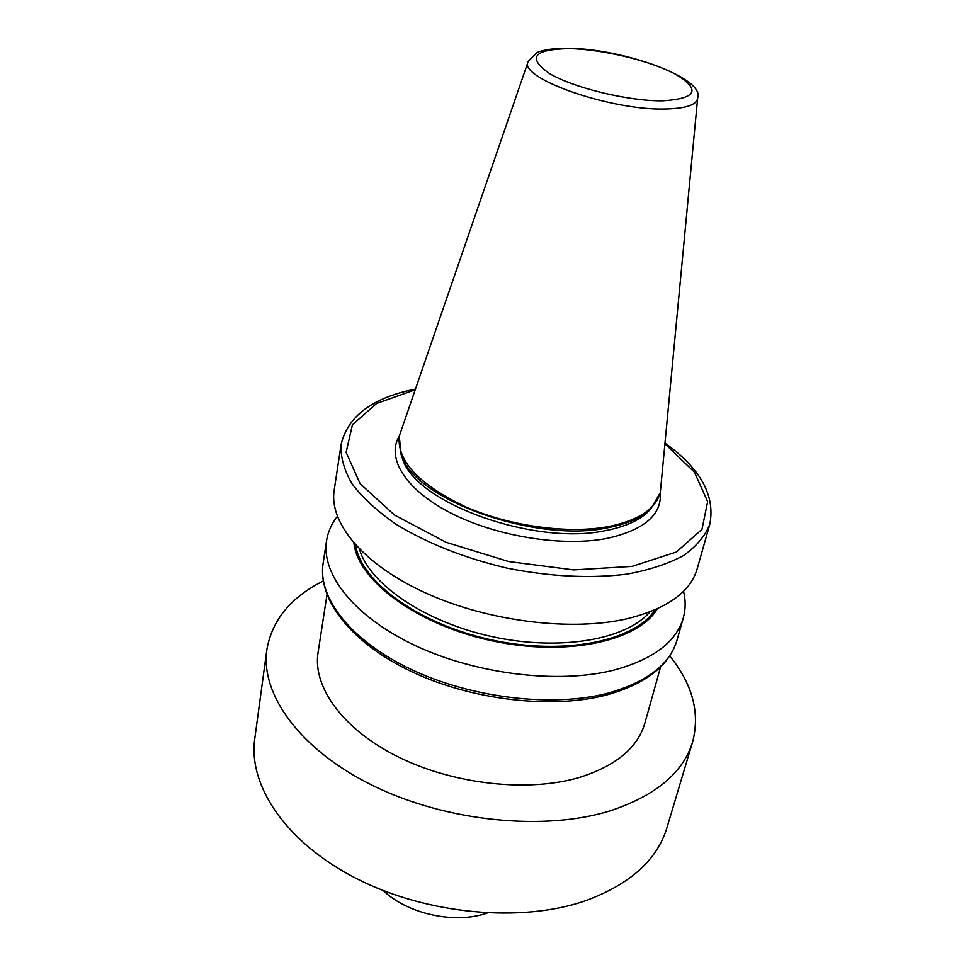 <?xml version="1.0" encoding="UTF-8"?>
<svg xmlns="http://www.w3.org/2000/svg" width="966" height="966" viewBox="0 0 966 966"><rect width="100%" height="100%" fill="white"/><g stroke="black" fill="none" stroke-linecap="round" stroke-linejoin="round"><path stroke-width="1.45" d="M669.716 655.938C692.55 684.182 700.193 712.823 692.646 741.864L666.866 827.934C657.134 859.982 630.098 884.228 585.746 900.662C521.519 923.122 426.863 914.56 356.394 878.517C285.779 842.485 248.02 785.43 254.746 738.821L266.833 649.792C271.953 620.232 290.754 597.314 323.212 581.025M697.645 98.363L660.297 492.66C655.648 509.058 638.454 520.348 608.701 526.542C568.31 534.258 509.432 526.216 464.972 506.546C418.821 484.328 396.917 460.891 399.248 436.221L528.112 61.703M660.297 492.66L650.915 508.72C641.835 517.547 627.671 523.85 608.435 527.617C535.937 543.737 413.822 499.446 401.156 454.72L399.248 436.221M660.599 666.963L644.89 723.123C637.717 747.817 615.849 765.941 579.262 777.485C528.136 792.591 453.791 784.464 398.318 756.946C342.749 729.439 312.477 686.923 318.068 652.461L326.955 594.827M692.646 741.864C683.336 772.546 655.986 795.501 610.572 810.703C544.752 831.436 446.69 821.728 373.371 785.829C299.895 749.942 260.349 694.373 266.833 649.792M657.363 608.785C638.188 641.279 566.342 657.037 491.646 640.748C416.889 624.724 357.963 580.699 353.942 543.182M683.554 591.264C685.775 600.405 685.691 609.305 683.3 617.95C676.26 642.016 653.137 659.404 613.953 670.102C558.819 684.109 477.289 674.51 416.08 645.952C354.764 617.383 321.11 574.601 326.532 540.815C327.921 531.952 331.519 523.813 337.315 516.399M709.829 524.176L697.198 568.829C690.388 592.073 667.144 608.701 627.477 618.687C571.63 631.716 488.591 621.536 426.078 593.172C363.445 564.808 328.911 522.956 334.164 490.33L341.107 444.457C340.418 456.942 344.065 470.056 352.035 483.785C362.54 497.623 377.126 511.05 395.794 524.091C427.214 543.339 464.392 558.046 507.331 568.201C550.632 576.69 590.564 578.658 627.139 574.106C649.514 569.952 668.351 563.746 683.638 555.486C696.571 546.273 705.301 535.828 709.829 524.176C715.395 495.582 700.555 468.607 665.296 443.273M487.178 913.027L487.142 913.039C455.228 924.402 407.604 914.09 383.236 890.555M660.309 492.515C662.012 514.697 644.346 529.984 607.288 538.352C563.057 547.094 497.116 536.649 451.412 513.332C405.563 490.052 385.965 458.089 399.26 436.137M662.688 100.826C696.921 98.58 701.159 89.681 675.379 74.141C650.082 60.604 601.685 49.061 568.732 48.614C533.329 49.423 526.977 57.767 549.666 73.621C573.973 88.015 628.806 101.261 662.688 100.826M567.779 48.3C622.635 48.469 705.409 78.077 697.669 98.049C696.8 104.859 686.089 108.506 665.526 109.001C610.464 110.776 517.281 77.666 528.221 61.413L536.782 52.78C538.509 51.415 550.04 47.998 567.368 48.3M607.88 693.19C646.846 682.177 669.909 664.463 677.057 640.035C669.293 665.695 645.759 684.025 606.455 695.013C551.61 709.479 471.601 700.133 411.456 671.587C351.358 643.054 317.536 599.669 323.091 563.504C317.597 597.797 350.875 640.989 411.601 669.619C472.217 698.261 553.059 707.619 607.88 693.19M650.275 509.384L648.017 511.799C639.057 520.505 625.123 526.736 606.201 530.455C534.923 546.37 415.066 502.851 402.52 458.717L401.156 454.72M414.825 389.926L376.583 403.462L352.409 424.799L346.118 452.402L360.125 483.676L394.502 515.035L446.159 542.324L508.768 561.56L573.732 569.904L632.054 566.402L676.321 552.033L701.992 529.344L707.655 501.608L694.457 472.193L665.224 444.07M649.84 611.937C626.439 639.625 560.123 651.434 492.515 636.727C424.871 622.189 369.35 584.044 359.485 549.159M655.093 609.8C634.891 641.062 564.567 655.793 491.827 639.939C419.027 624.326 361.067 581.858 355.585 545.041M650.263 509.408L650.915 508.72M683.3 617.95L677.057 640.035M415.09 389.177C372.502 397.69 347.845 416.117 341.107 444.457M326.532 540.815L323.091 563.504"/></g></svg>
